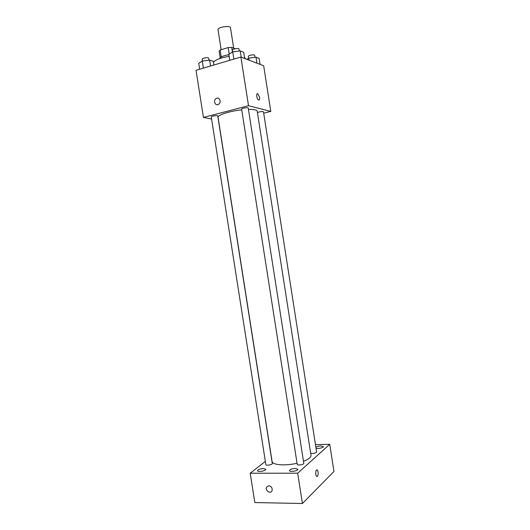 <?xml version="1.0" encoding="UTF-8"?>
<svg xmlns="http://www.w3.org/2000/svg" width="530" height="530" viewBox="0 0 530 530"><rect width="100%" height="100%" fill="white"/><g stroke="black" fill="none" stroke-linecap="round" stroke-linejoin="round"><path stroke-width="0.79" d="M233.677 48.164L230.477 27.719C230.411 25.142 217.293 27.196 218.015 29.673L221.156 49.721M221.215 56.995L220.122 50.032L219.148 51.191L220.182 57.777M220.122 50.032L228.191 47.567L231.696 47.369L235.088 48.727M232.438 52.092L231.696 47.369M219.811 58.552C220.347 56.935 223.375 55.657 228.9 54.722M229.212 54.067L228.191 47.567M245.363 58.744L244.463 57.141M229.152 56.346C220.672 57.777 215.438 59.764 213.464 62.308M211.602 119.038L203.44 117.428L196.034 70.305L240.892 57.028L263.675 65.766L270.797 111.393L263.688 113.188M203.44 117.428L248.51 105.709L240.892 57.028M248.51 105.709L270.797 111.393M257.368 93.697L257.805 93.757L259.567 97.275C259.786 99.302 259.442 100.21 258.527 99.991C256.699 99.243 255.944 92.704 257.805 93.757L259.567 97.275C259.766 98.852 259.567 99.779 258.971 100.051M303.485 461.319C308.645 459.291 311.15 457.291 310.997 455.323L257.216 111.194C256.865 109.935 253.936 109.332 248.438 109.385M241.733 109.836C229.675 111.068 217.28 115.063 218.082 117.322L272.069 461.418C272.195 465.009 285.312 466.069 297.045 463.233M217.75 115.951C217.79 115.109 210.98 116.13 211.271 116.925L265.861 464.611C265.894 465.877 272.652 464.75 272.294 463.545L217.75 115.951M248.225 108.041C248.259 107.166 241.316 108.266 241.614 109.094L297.224 464.359C297.257 465.678 304.174 464.618 303.803 463.352L248.225 108.041M310.679 453.302C313.508 453.673 315.489 453.243 316.609 452.017L263.476 111.817C262.078 111.34 260.064 111.578 257.421 112.532M216.83 98.216C220.049 97.162 221.5 102.999 218.373 104.417C215.008 106.318 212.868 99.951 216.346 98.395L216.83 98.216C220.056 97.162 221.507 102.999 218.373 104.423C215.008 106.318 212.868 99.951 216.346 98.395L216.83 98.216M265.358 461.405L250.213 473.23L297.681 473.197L329.733 444.312L315.449 444.597M295.29 468.44C291.864 468.679 289.91 469.388 289.433 470.567C289.479 472.283 298.31 470.905 297.834 469.255L295.29 468.44M315.999 448.115C317.549 449.009 323.744 447.744 323.36 446.618L320.889 445.942C318.59 446.061 316.913 446.505 315.867 447.267M263.443 468.566C260.031 468.818 258.064 469.527 257.547 470.7C257.593 472.349 266.219 470.878 265.755 469.302L263.443 468.566M250.213 473.23L254.824 502.553L302.425 503.5L297.681 473.197M268.776 485.738C271.552 486.427 272.612 488.156 271.969 490.919C270.38 494.371 264.761 490.257 266.623 487.024L268.776 485.738L266.623 487.024C264.761 490.257 270.38 494.371 271.969 490.919M302.425 503.5L333.966 471.468L329.733 444.312M317.457 476.311L316.715 476.397C315.118 475.45 315.648 468.719 317.212 469.971C318.431 471.952 318.517 474.065 317.457 476.311M316.887 469.858L317.205 469.971C318.431 471.952 318.51 474.065 317.45 476.311L317.033 476.51M199.651 69.238L198.723 63.348L202.281 61.083L209.641 60.069L213.312 61.334L213.888 65.024M203.387 68.132L202.281 61.083M210.576 66.005L209.641 60.069M208.999 60.155L208.701 58.247C208.681 57.068 201.864 58.075 202.208 59.208L202.5 61.056M246.828 59.3L248.808 58.154L255.977 57.16L259.137 58.426L260.071 64.382M249.126 60.181L248.808 58.154M256.911 63.169L255.977 57.16M254.963 57.3L254.658 55.352C254.645 54.219 247.994 55.319 248.325 56.399L248.616 58.267M229.775 60.321L228.834 54.298L232.743 51.9L240.242 50.873L243.694 52.251L244.668 58.472M233.869 59.108L232.743 51.9M241.223 57.154L240.242 50.873M239.308 50.999L239.003 49.052C238.977 47.819 232.027 48.932 232.385 50.111L232.67 51.947"/></g></svg>
